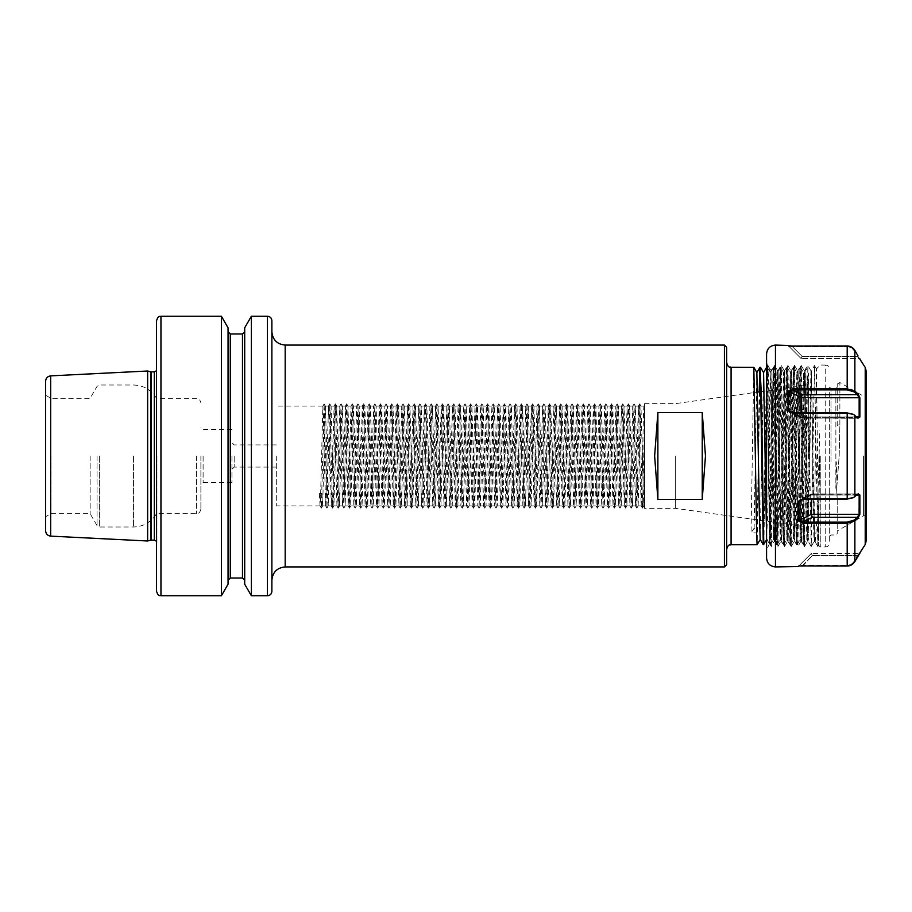 <?xml version="1.0" encoding="UTF-8"?>
<svg xmlns="http://www.w3.org/2000/svg" width="912" height="912" viewBox="0 0 912 912"><rect width="100%" height="100%" fill="white"/><g stroke="black" fill="none" stroke-linecap="round" stroke-linejoin="round"><path stroke-width="0.68" stroke-dasharray="4.56 3.42" d="M802.07 496.732L802.07 456L803.871 544.487L807.337 420.899C807.28 417.947 808.078 414.39 808.146 419.611L807.895 541.295L805.855 368.459L803.153 544.624L799.881 367.285L796.552 544.715L793.223 367.285L789.895 544.715L786.566 367.285L783.237 544.715L779.908 367.285L776.579 544.715L773.251 367.285L769.945 544.738L766.604 367.285L763.287 544.738M808.727 456L808.727 373.92L808.727 456M808.591 446.333L806.824 539.391L803.176 544.646M726.647 564.699L726.647 347.301M724.424 345.078L724.424 566.922M319.394 493.609L320.021 505.898L320.511 499.229L322.859 406.091L325.675 505.909L328.491 406.091L331.307 505.909L334.123 406.091L336.95 505.909L339.766 406.091L342.581 505.909L345.397 406.091L348.213 505.909L351.029 406.091L353.845 505.909L356.672 406.091L359.488 505.909L362.303 406.091L365.119 505.909L367.935 406.091L370.751 505.909L373.567 406.091L376.394 505.909L379.21 406.091L382.025 505.909L384.841 406.091L387.657 505.909L390.473 406.091L393.289 505.909L396.104 406.091L398.932 505.909L401.747 406.091L404.563 505.909L407.379 406.091L410.195 505.909L413.011 406.091L415.826 505.909L418.654 406.091L421.469 505.909L424.285 406.091L427.101 505.909L429.917 406.091L432.733 505.909L435.548 406.091L438.364 505.909L441.191 406.091L444.007 505.909L446.823 406.091L449.639 505.909L452.455 406.091L455.27 505.909L458.086 406.091L460.913 505.909L463.729 406.091L466.545 505.909L469.361 406.091L472.177 505.909L474.992 406.091L477.808 505.909L480.635 406.091L483.451 505.909L486.267 406.091L489.083 505.909L491.899 406.091L494.714 505.909L497.53 406.091L500.346 505.909L503.173 406.091L505.989 505.909L508.805 406.091L511.621 505.909L514.436 406.091L517.252 505.909L520.068 406.091L522.861 505.898L525.711 406.091L528.527 505.909L531.343 406.091L534.158 505.909L536.974 406.091L539.79 505.909L542.606 406.091L545.433 505.909L548.226 406.102L551.042 505.898L553.858 406.102L556.673 505.898L559.489 406.102L562.305 505.898L565.132 406.102L567.948 505.898L570.764 406.102L573.58 505.898L576.395 406.102L579.211 505.898L582.027 406.102L584.843 505.898L587.67 406.102L590.486 505.898L593.302 406.102L596.117 505.898L598.933 406.102L601.749 505.898L604.565 406.102L607.392 505.898L610.208 406.102L613.024 505.898L615.839 406.102L618.655 505.898L621.471 406.102L624.287 505.898L627.103 406.102L629.93 505.898L632.746 406.102L635.561 505.898L638.377 406.102L641.193 505.898L642.629 456C643.279 417.833 643.906 391.704 644.567 414.367L644.567 508.349L644.567 456L644.567 505.909L644.567 488.444L643.781 505.909L640.965 406.091L638.149 505.909L635.333 406.091L632.506 505.909L629.69 406.091L626.875 505.909L624.059 406.091L621.243 505.909L618.427 406.091L615.611 505.909L612.784 406.091L609.968 505.909L607.153 406.091L604.337 505.909L601.521 406.091L598.705 505.909L595.889 406.091L593.062 505.909L590.246 406.091L587.431 505.909L584.615 406.091L581.799 505.909L578.983 406.091L576.167 505.909L573.352 406.091L570.524 505.909L567.709 406.091L564.893 505.909L562.077 406.091L559.261 505.909L556.445 406.091L553.63 505.909L550.802 406.091L547.987 505.909L545.171 406.091L542.355 505.909L539.539 406.091L536.723 505.909L533.908 406.091L531.092 505.909L528.265 406.091L525.449 505.909L522.633 406.091L519.817 505.909L517.001 406.091L514.186 505.909L511.37 406.091L508.543 505.909L505.727 406.091L502.911 505.909L500.095 406.091L497.279 505.909L494.464 406.091L491.671 505.898L488.821 406.091L486.028 505.898L483.189 406.091L480.396 505.898L477.557 406.091L474.764 505.898L471.926 406.091L469.133 505.898L466.283 406.091L463.49 505.898L460.651 406.091L457.858 505.898L455.02 406.091L452.227 505.898L449.388 406.091L446.595 505.898L443.745 406.091L440.952 505.898L438.113 406.091L435.32 505.898L432.482 406.091L429.689 505.898L426.85 406.091L424.046 505.898L421.207 406.091L418.414 505.898L415.576 406.091L412.783 505.898L409.944 406.091L407.151 505.898L404.301 406.091L401.508 505.898L398.669 406.091L395.876 505.898L393.038 406.091L390.245 505.898L387.406 406.091L384.613 505.898L381.763 406.091L378.97 505.898L376.132 406.091L373.339 505.898L370.5 406.091L367.707 505.898L364.868 406.091L362.064 505.898L359.225 406.091L356.432 505.898L353.594 406.091L350.801 505.898L347.962 406.091L345.169 505.898L342.353 406.102L339.526 505.898L336.71 406.102L333.895 505.898L331.079 406.102L328.263 505.898L325.447 406.102L322.631 505.898L321.959 493.609L320.671 495.284L319.394 493.609L321.959 493.609M675.347 456L675.347 508.349L675.347 456M231.944 456L231.944 482.619L231.944 456M234.167 456L234.167 467.092L234.167 456M200.891 456L200.891 509.238L200.891 456M203.102 456L203.102 482.619L203.102 456M45.6 381.193L45.6 530.807M50.924 456L50.924 513.673L50.924 456M90.14 456L90.14 513.673L90.14 456M156.522 320.682L156.522 591.318M276.313 456L276.313 505.909L276.313 456M271.879 331.774L271.879 580.226M271.879 591.318L271.879 320.682M228.057 327.784L228.057 584.216M244.701 327.784L244.701 584.216M251.37 316.247L251.37 595.753M702.24 412.532L705.466 456L702.24 499.468L657.871 499.468L654.645 456L657.871 412.532L702.24 412.532L702.24 499.468M802.07 456L801.238 393.254L800.428 367.285L799.984 374.023L797.077 544.738L793.748 367.262L790.419 544.738L787.09 367.262L783.761 544.738L780.433 367.262L777.115 544.738L773.786 367.262L770.458 544.738L767.129 367.262L763.823 544.715M753.814 367.262L751.043 532.847L754.121 528.23L757.199 532.847L751.043 532.847M759.16 391.864L757.199 532.847M760.471 367.262L760.22 369.873M759.662 391.795L757.165 544.715M221.399 316.247L221.399 595.753M147.641 540.987L147.641 371.013M228.057 456L228.057 331.774L228.057 456M156.522 456L156.522 398.327L156.522 456M644.567 456L644.567 403.651L644.567 456M644.567 414.367L644.567 488.444M806.824 539.391L803.472 372.586L800.166 539.391L796.826 372.586L793.52 539.391L790.168 372.586L786.862 539.391L783.511 372.586L780.205 539.391L776.853 372.586L773.547 539.391L770.207 372.586L767.71 514.984L766.57 536.005M763.572 372.609L760.198 539.391M756.869 372.609L754.121 528.23M657.871 499.468L657.871 412.532M644.567 420.877L642.481 508.109L639.654 403.891L636.838 508.109L634.022 403.891L631.207 508.109L628.391 403.891L625.598 508.132L622.759 403.891L619.955 508.132L617.116 403.891L614.323 508.132L611.485 403.891L608.692 508.132L605.853 403.891L603.06 508.132L600.221 403.891L597.417 508.132L594.578 403.891L591.785 508.132L588.947 403.891L586.154 508.132L583.315 403.891L580.522 508.132L577.672 403.891L574.879 508.132L572.041 403.891L569.248 508.132L566.409 403.891L563.616 508.132L560.777 403.891L557.984 508.132L555.157 403.868L552.341 508.132L549.526 403.868L546.71 508.132L543.894 403.868L541.078 508.132L538.262 403.868L535.435 508.132L532.619 403.868L529.804 508.132L526.988 403.868L524.172 508.132L521.356 403.868L518.54 508.132L515.713 403.868L512.897 508.132L510.082 403.868L507.266 508.132L504.45 403.868L501.634 508.132L498.818 403.868L496.003 508.132L493.175 403.868L490.36 508.132L487.544 403.868L484.728 508.132L481.912 403.868L479.096 508.132L476.281 403.868L473.453 508.132L470.638 403.868L467.822 508.132L465.006 403.868L462.19 508.132L459.374 403.868L456.559 508.132L453.743 403.868L450.916 508.132L448.1 403.868L445.284 508.132L442.468 403.868L439.652 508.132L436.837 403.868L434.021 508.132L431.194 403.868L428.378 508.132L425.562 403.868L422.746 508.132L419.93 403.868L417.115 508.132L414.299 403.868L411.472 508.132L408.656 403.868L405.84 508.132L403.024 403.868L400.208 508.132L397.393 403.868L394.577 508.132L391.761 403.868L388.934 508.132L386.118 403.868L383.302 508.132L380.486 403.868L377.671 508.132L374.855 403.868L372.039 508.132L369.212 403.868L366.396 508.132L363.58 403.868L360.764 508.132L357.949 403.868L355.133 508.132L352.317 403.868L349.501 508.132L346.674 403.868L343.858 508.132L341.042 403.868L338.227 508.132L335.411 403.868L332.595 508.132L329.779 403.868L326.952 508.132L324.136 403.868L321.343 508.109L320.671 495.284M857.93 494.008L854.156 497.051L857.326 494.281L859.15 495.091L858.842 515.405L854.156 520.102L847.191 522.131L802.697 522.131L799.186 521.242L798.809 501.372L800.371 499.685L802.697 499.081L847.191 499.081L853.222 497.701M859.868 514.243L811.384 514.3L811.452 515.109L812.307 517.332L857.326 517.332L858.044 518.107L859.868 514.243L859.868 494.954L858.044 493.905L853.575 497.53L847.191 498.875L802.697 498.875L798.388 501.497L798.388 520.855L802.697 523.157L847.191 523.157L854.875 520.877L858.044 518.107M788.173 391.145L801.181 397.7L802.104 394.668L792.494 389.869L847.191 389.869L854.156 391.898L857.326 394.668L859.15 397.7L859.15 416.909L857.326 417.719L852.914 414.128L847.191 412.919L792.494 412.919L790.157 412.315L788.606 410.628L788.606 391.419L792.494 389.869L792.494 388.843L788.173 391.145L788.173 410.503L792.494 413.125L847.191 413.125L853.564 414.47L857.93 417.992M866.4 540.143L866.4 371.857M766.57 353.959L766.57 558.041M837.205 425.733L837.205 384.077L837.205 425.733A1.778 0.752 180 0 1 839.872 425.083L839.165 456L836.635 489.242L839.165 456L839.872 425.083A1.778 0.752 0 0 0 837.205 425.733M835.871 488.308L836.783 461.768L835.871 488.308L836.635 489.242L837.205 498.67L836.635 489.242L835.871 488.308L835.871 388.558L835.871 488.308M829.669 461.768L829.669 387.235L829.669 461.768M820.253 456L820.253 546.949L820.253 456M829.669 456L829.669 542.515L829.669 456M837.205 498.67L837.205 533.645L837.205 498.67M863.561 456L863.561 515.782L863.561 456M766.57 361.939L767.596 366.077L767.311 380.464L767.961 365.507L768.77 392L771.244 546.493L774.573 365.507L777.685 370.831L774.299 541.261L771.233 395.42L769.91 368.893L767.311 380.464C767.642 340.575 768.029 387.509 768.474 456L769.511 543.472L771.917 370.101L773.33 456C773.992 520.296 774.676 565.166 775.451 527.968L778.175 370.808L780.672 516.238L781.481 541.169L781.915 534.706L784.833 370.808L788.15 541.192L791.479 370.808L794.808 541.192L798.137 370.808L801.466 541.192L804.794 370.808L808.123 541.192L811.452 370.808L814.496 539.22C813.88 552.227 813.23 508.451 812.603 456L811.452 370.808M774.299 541.261L775.451 527.968L775.451 498.374M777.685 370.831L780.991 541.192L784.32 370.808L787.649 541.192L790.978 370.808L794.306 541.192L797.213 377.294L797.647 370.831L798.467 395.762L800.953 541.192L804.304 370.831L807.61 541.192L810.939 370.808M814.496 538.091L815.168 541.853L814.268 541.192L816.457 368.847L820.253 365.051L825.223 365.051L825.223 546.949L825.223 365.051C826.546 365.894 827.549 363.421 829.669 369.485M819.626 456L818.566 545.262L816.468 368.847L814.519 365.484L817.825 546.493L819.626 456M815.168 541.853L817.152 517.583L819.82 430.225M788.185 345.648L792.494 346.788L847.191 346.788L792.494 346.788L788.606 346.036L801.181 358.61L788.253 345.682M791.114 345.944L792.425 345.967M792.494 345.967L792.494 346.788L792.494 345.967L847.191 345.967L852.606 347.837M853.222 414.299L858.044 418.095L859.868 417.046L859.868 397.757L858.044 393.893L854.875 391.123L847.191 388.843L792.494 388.843M853.267 348.407L859.15 358.61L801.181 358.61L859.15 358.61L857.326 356.398L858.044 355.988M859.207 357.914L859.868 358.804M854.156 520.102L854.875 520.877L854.875 561.564L854.156 561.154C852.56 563.753 850.235 565.098 847.191 565.212C850.235 565.109 852.549 563.753 854.156 561.154L857.326 555.602L854.156 561.154L854.829 561.632M853.267 563.593L852.481 564.266M849.505 565.725L802.617 566.033M859.868 553.196L857.326 555.602L859.15 553.39L811.384 553.39L859.731 553.333M858.34 493.688L857.326 494.281L811.84 493.973L858.169 493.973M801.317 566.056L800.041 566.113M800.006 566.113L798.388 566.352L811.384 553.39L798.809 565.964L802.697 565.212L847.191 565.212L802.697 565.212L798.388 566.352M866.4 456L866.4 517.115L866.4 456M769.489 543.461L771.267 546.516L774.311 541.238M774.607 365.507L777.913 546.516L781.242 365.484L784.559 546.493L787.9 365.484L791.206 546.493L794.557 365.484L797.863 546.493L801.215 365.484L804.521 546.493L807.861 365.484L811.213 546.493L814.507 365.507L811.429 370.831M847.191 345.967L847.191 346.788C850.235 346.891 852.549 348.247 854.156 350.846C852.56 348.247 850.235 346.902 847.191 346.788L847.191 389.869M801.181 358.61L802.104 356.398L792.494 346.788L802.104 356.398L857.326 356.398L802.104 356.398L801.181 358.61M854.156 350.846L854.875 350.436L854.156 350.846M859.868 397.757L801.181 397.7L801.181 412.919M859.868 417.046L801.181 416.909L802.104 417.719L857.326 417.719L802.104 417.719L792.494 413.125M793.201 412.919L801.181 416.909L801.637 418.027L801.181 416.909L792.494 412.919M858.169 418.027L801.637 418.027L858.34 418.312M858.044 393.893L857.326 394.668L802.104 394.668M854.156 414.949L854.875 415.313L854.156 414.949M854.875 350.436L854.875 391.123L854.156 391.898M856.699 416.909L801.181 416.909L788.173 410.503M858.044 418.095L857.326 417.719M811.384 553.39L812.307 555.602L811.384 553.39M857.326 555.602L812.307 555.602L857.326 555.602M802.697 565.212L802.697 566.033L812.307 555.602L802.697 565.212M798.388 520.855L811.384 514.3L811.384 499.081M856.699 495.091L811.384 495.091L812.307 494.281L803.404 499.081M802.697 498.875L812.307 494.281L858.044 493.905M854.156 497.051L854.875 496.687L854.156 497.051M859.868 494.954L811.384 495.091L798.388 501.497M812.307 517.332L802.697 522.131L802.697 523.157M731.082 544.738L731.082 367.262M802.993 456L802.993 385.708L802.993 456M97.06 456L97.06 525.654L97.06 456M99.362 456L99.362 526.988L99.362 456M133.46 456L133.46 526.988L133.46 456M196.445 456L196.445 513.673L196.445 456M285.182 566.922L285.182 345.078M50.662 536.131L50.662 375.869M267.433 316.247L267.433 595.753M160.957 595.753L160.957 316.247M230.28 578.014L230.28 333.986M242.478 333.986L242.478 578.014M156.932 456L156.932 543.13L156.932 456M154.299 540.098L154.299 371.902M151.312 540.098L151.312 371.902M150.617 540.189L150.617 371.811M865.214 367.422L865.214 544.578M775.451 566.922L775.451 345.078M865.066 456L865.066 396.218L865.066 456M830.992 461.768L830.992 388.558L830.992 461.768M847.191 412.919L847.191 499.081M854.875 496.687L854.875 415.313M847.191 522.131L847.191 566.033M839.872 425.083L839.872 382.538L839.872 425.083M857.326 494.281L812.307 494.281L802.697 499.081M800.428 367.285L803.495 372.609L805.855 368.459L808.727 373.92M760.768 391.636L802.993 385.708C804.669 384.328 805.98 387.6 808.727 379.118M808.727 532.882C805.98 524.4 804.669 527.672 802.993 526.292L675.347 508.349L644.567 508.349M276.313 467.092L234.167 467.092L231.944 469.315M231.944 482.619L203.102 482.619L200.891 484.842M200.891 509.238C199.853 512.647 198.371 514.117 196.445 513.673L156.522 513.673C151.198 522.223 143.515 526.657 133.46 526.988L99.362 526.988L97.06 525.654L90.14 513.673L50.924 513.673L45.6 516.751M156.522 541.283L156.522 546.106M325.675 505.909L322.609 505.909M320.044 505.909L276.313 505.909M644.567 505.909L643.781 505.909M641.216 505.909L638.149 505.909M635.584 505.909L632.506 505.909M629.953 505.909L626.875 505.909M624.31 505.909L621.243 505.909M618.678 505.909L615.611 505.909M613.046 505.909L609.968 505.909M607.415 505.909L604.337 505.909M601.772 505.909L598.705 505.909M596.14 505.909L593.062 505.909M590.509 505.909L587.431 505.909M584.877 505.909L581.799 505.909M579.234 505.909L576.167 505.909M573.602 505.909L570.524 505.909M567.971 505.909L564.893 505.909M562.328 505.909L559.261 505.909M556.696 505.909L553.63 505.909M551.065 505.909L547.987 505.909M545.433 505.909L542.355 505.909M539.79 505.909L536.723 505.909M534.158 505.909L531.092 505.909M528.527 505.909L525.449 505.909M522.895 505.909L519.817 505.909M517.252 505.909L514.186 505.909M511.621 505.909L508.543 505.909M505.989 505.909L502.911 505.909M500.346 505.909L497.279 505.909M494.714 505.909L491.648 505.909M489.083 505.909L486.005 505.909M483.451 505.909L480.373 505.909M477.808 505.909L474.742 505.909M472.177 505.909L469.11 505.909M466.545 505.909L463.467 505.909M460.913 505.909L457.835 505.909M455.27 505.909L452.204 505.909M449.639 505.909L446.561 505.909M444.007 505.909L440.929 505.909M438.364 505.909L435.298 505.909M432.733 505.909L429.666 505.909M427.101 505.909L424.023 505.909M421.469 505.909L418.391 505.909M415.826 505.909L412.76 505.909M410.195 505.909L407.128 505.909M404.563 505.909L401.485 505.909M398.932 505.909L395.854 505.909M393.289 505.909L390.222 505.909M387.657 505.909L384.579 505.909M382.025 505.909L378.947 505.909M376.394 505.909L373.316 505.909M370.751 505.909L367.684 505.909M365.119 505.909L362.041 505.909M359.488 505.909L356.41 505.909M353.845 505.909L350.778 505.909M348.213 505.909L345.146 505.909M342.581 505.909L339.503 505.909M336.95 505.909L333.872 505.909M331.307 505.909L328.24 505.909M644.032 406.091L640.965 406.091M638.4 406.091L635.333 406.091M632.768 406.091L629.69 406.091M627.137 406.091L624.059 406.091M621.494 406.091L618.427 406.091M615.862 406.091L612.784 406.091M610.231 406.091L607.153 406.091M604.588 406.091L601.521 406.091M598.956 406.091L595.889 406.091M593.324 406.091L590.246 406.091M587.693 406.091L584.615 406.091M582.05 406.091L578.983 406.091M576.418 406.091L573.352 406.091M570.787 406.091L567.709 406.091M565.155 406.091L562.077 406.091M559.512 406.091L556.445 406.091M553.88 406.091L550.802 406.091M548.249 406.091L545.171 406.091M542.606 406.091L539.539 406.091M536.974 406.091L533.908 406.091M531.343 406.091L528.265 406.091M525.711 406.091L522.633 406.091M520.068 406.091L517.001 406.091M514.436 406.091L511.37 406.091M508.805 406.091L505.727 406.091M503.173 406.091L500.095 406.091M497.53 406.091L494.464 406.091M491.899 406.091L488.821 406.091M486.267 406.091L483.189 406.091M480.635 406.091L477.557 406.091M474.992 406.091L471.926 406.091M469.361 406.091L466.283 406.091M463.729 406.091L460.651 406.091M458.086 406.091L455.02 406.091M452.455 406.091L449.388 406.091M446.823 406.091L443.745 406.091M441.191 406.091L438.113 406.091M435.548 406.091L432.482 406.091M429.917 406.091L426.85 406.091M424.285 406.091L421.207 406.091M418.654 406.091L415.576 406.091M413.011 406.091L409.944 406.091M407.379 406.091L404.301 406.091M401.747 406.091L398.669 406.091M396.104 406.091L393.038 406.091M390.473 406.091L387.406 406.091M384.841 406.091L381.763 406.091M379.21 406.091L376.132 406.091M373.567 406.091L370.5 406.091M367.935 406.091L364.868 406.091M362.303 406.091L359.225 406.091M356.672 406.091L353.594 406.091M351.029 406.091L347.962 406.091M345.397 406.091L342.319 406.091M339.766 406.091L336.688 406.091M334.123 406.091L331.056 406.091M328.491 406.091L325.424 406.091M322.859 406.091L276.313 406.091M156.522 370.717L156.522 365.894M276.313 444.908L234.167 444.908L231.944 442.685M231.944 429.381L203.102 429.381L200.891 427.158M45.6 395.249L50.924 398.327L90.14 398.327L97.06 386.346L99.362 385.012L133.46 385.012C143.515 385.343 151.198 389.777 156.522 398.327L196.445 398.327C198.371 397.883 199.853 399.353 200.891 402.762M644.567 403.651L675.347 403.651L757.633 392.08M807.895 541.295L808.727 538.08M797.099 544.715L800.166 539.391M793.771 367.285L796.849 372.609M790.442 544.715L793.52 539.391L796.552 544.715M787.113 367.285L790.191 372.609M783.784 544.715L786.862 539.391M780.455 367.285L783.533 372.609M777.127 544.715L780.205 539.391M773.798 367.285L776.876 372.609L779.908 367.285M770.48 544.715L773.547 539.391M767.152 367.285L770.218 372.609M766.57 539.95L766.889 539.391L769.933 544.715M806.778 539.391L807.884 541.295M800.132 539.391L803.153 544.624M796.803 372.609L799.881 367.285M790.145 372.609L793.223 367.285M786.817 539.391L789.895 544.715M783.488 372.609L786.566 367.285M780.159 539.391L783.237 544.715M773.513 539.391L776.579 544.715M770.184 372.609L773.251 367.285M641.193 505.898L642.481 508.109L643.804 505.898M639.7 403.891L640.988 406.102M635.561 505.898L636.838 508.109L638.172 505.898M634.068 403.891L635.356 406.102M631.252 508.109L632.529 505.898M628.436 403.891L629.713 406.102M625.621 508.109L626.897 505.898M621.471 406.102L622.759 403.891L624.082 406.102M619.978 508.109L621.266 505.898M615.839 406.102L617.116 403.891L618.45 406.102M614.346 508.109L615.634 505.898M611.53 403.891L612.807 406.102M608.714 508.109L609.991 505.898M605.899 403.891L607.175 406.102M601.749 505.898L603.037 508.109L604.36 505.898M600.267 403.891L601.544 406.102M596.117 505.898L597.394 508.109L598.728 505.898M594.624 403.891L595.912 406.102M591.808 508.109L593.096 505.898M588.992 403.891L590.269 406.102M586.177 508.109L587.453 505.898M582.027 406.102L583.315 403.891L584.638 406.102M580.545 508.109L581.822 505.898M576.395 406.102L577.672 403.891L579.006 406.102M574.902 508.109L576.19 505.898M572.086 403.891L573.374 406.102M569.27 508.109L570.547 505.898M566.455 403.891L567.731 406.102M562.305 505.898L563.593 508.109L564.916 505.898M560.823 403.891L562.1 406.102M556.673 505.898L557.962 508.109L559.284 505.898M555.18 403.891L556.468 406.102M552.364 508.109L553.652 505.898M549.548 403.891L550.837 406.102M546.733 508.109L548.009 505.898M542.583 406.102L543.871 403.891L545.194 406.102M541.101 508.109L542.378 505.898M538.285 403.891L539.562 406.102M535.458 508.109L536.746 505.898M532.642 403.891L533.93 406.102M529.826 508.109L531.115 505.898M527.011 403.891L528.287 406.102M522.861 505.898L524.149 508.109L525.472 505.898M521.379 403.891L522.656 406.102M518.563 508.109L519.84 505.898M515.736 403.891L517.024 406.102M512.92 508.109L514.208 505.898M510.104 403.891L511.393 406.102M507.289 508.109L508.565 505.898M503.15 406.102L504.427 403.891L505.75 406.102M501.657 508.109L502.934 505.898M498.841 403.891L500.118 406.102M496.025 508.109L497.302 505.898M493.198 403.891L494.486 406.102M490.382 508.109L491.671 505.898M487.567 403.891L488.855 406.102M483.428 505.898L484.705 508.109L486.028 505.898M481.935 403.891L483.212 406.102M479.119 508.109L480.396 505.898M476.303 403.891L477.58 406.102M473.476 508.109L474.764 505.898M470.66 403.891L471.949 406.102M467.845 508.109L469.133 505.898M463.706 406.102L464.983 403.891L466.306 406.102M462.213 508.109L463.49 505.898M459.397 403.891L460.674 406.102M456.581 508.109L457.858 505.898M453.754 403.891L455.042 406.102M450.938 508.109L452.227 505.898M448.123 403.891L449.411 406.102M443.984 505.898L445.261 508.109L446.595 505.898M442.491 403.891L443.768 406.102M439.675 508.109L440.952 505.898M436.859 403.891L438.136 406.102M434.044 508.109L435.32 505.898M431.216 403.891L432.505 406.102M428.401 508.109L429.689 505.898M424.262 406.102L425.539 403.891L426.873 406.102M422.769 508.109L424.046 505.898M419.953 403.891L421.23 406.102M417.137 508.109L418.414 505.898M414.322 403.891L415.598 406.102M410.172 505.898L411.46 508.109L412.783 505.898M408.679 403.891L409.967 406.102M404.54 505.898L405.817 508.109L407.151 505.898M403.047 403.891L404.324 406.102M400.231 508.109L401.508 505.898M397.415 403.891L398.692 406.102M394.6 508.109L395.876 505.898M390.45 406.102L391.738 403.891L393.061 406.102M388.957 508.109L390.245 505.898M384.818 406.102L386.095 403.891L387.429 406.102M383.325 508.109L384.613 505.898M380.509 403.891L381.786 406.102M377.693 508.109L378.97 505.898M374.878 403.891L376.154 406.102M370.728 505.898L372.016 508.109L373.339 505.898M369.235 403.891L370.523 406.102M365.096 505.898L366.373 508.109L367.707 505.898M363.603 403.891L364.891 406.102M360.787 508.109L362.064 505.898M357.971 403.891L359.248 406.102M355.156 508.109L356.432 505.898M351.006 406.102L352.294 403.891L353.617 406.102M349.513 508.109L350.801 505.898M345.374 406.102L346.651 403.891L347.985 406.102M343.881 508.109L345.169 505.898M341.065 403.891L342.353 406.102M338.249 508.109L339.526 505.898M335.434 403.891L336.71 406.102M331.284 505.898L332.572 508.109L333.895 505.898M329.802 403.891L331.079 406.102M325.652 505.898L326.929 508.109L328.263 505.898M324.159 403.891L325.447 406.102M321.343 508.109L322.631 505.898M638.377 406.102L639.654 403.891M632.746 406.102L634.022 403.891M629.93 505.898L631.207 508.109M627.103 406.102L628.391 403.891M624.287 505.898L625.575 508.109M618.655 505.898L619.943 508.109M613.024 505.898L614.3 508.109M610.208 406.102L611.485 403.891M607.392 505.898L608.669 508.109M604.565 406.102L605.853 403.891M598.933 406.102L600.221 403.891M593.302 406.102L594.578 403.891M590.486 505.898L591.763 508.109M587.67 406.102L588.947 403.891M584.843 505.898L586.131 508.109M579.211 505.898L580.499 508.109M573.58 505.898L574.856 508.109M570.764 406.102L572.041 403.891M567.948 505.898L569.225 508.109M565.132 406.102L566.409 403.891M559.489 406.102L560.777 403.891M553.858 406.102L555.134 403.891M551.042 505.898L552.319 508.109M548.226 406.102L549.503 403.891M545.41 505.898L546.687 508.109M539.767 505.898L541.055 508.109M536.951 406.102L538.24 403.891M534.136 505.898L535.412 508.109M531.32 406.102L532.597 403.891M528.504 505.898L529.781 508.109M525.688 406.102L526.965 403.891M520.045 406.102L521.333 403.891M517.229 505.898L518.518 508.109M514.414 406.102L515.702 403.891M511.598 505.898L512.875 508.109M508.782 406.102L510.059 403.891M505.966 505.898L507.243 508.109M500.323 505.898L501.611 508.109M497.507 406.102L498.796 403.891M494.692 505.898L495.98 508.109M491.876 406.102L493.153 403.891M489.06 505.898L490.337 508.109M486.244 406.102L487.521 403.891M480.601 406.102L481.889 403.891M477.785 505.898L479.074 508.109M474.97 406.102L476.258 403.891M472.154 505.898L473.431 508.109M469.338 406.102L470.615 403.891M466.522 505.898L467.799 508.109M460.891 505.898L462.167 508.109M458.063 406.102L459.352 403.891M455.248 505.898L456.536 508.109M452.432 406.102L453.72 403.891M449.616 505.898L450.893 508.109M446.8 406.102L448.077 403.891M441.169 406.102L442.445 403.891M438.341 505.898L439.63 508.109M435.526 406.102L436.814 403.891M432.71 505.898L433.998 508.109M429.894 406.102L431.171 403.891M427.078 505.898L428.355 508.109M421.447 505.898L422.723 508.109M418.619 406.102L419.908 403.891M415.804 505.898L417.092 508.109M412.988 406.102L414.276 403.891M407.356 406.102L408.633 403.891M401.725 406.102L403.001 403.891M398.909 505.898L400.186 508.109M396.082 406.102L397.37 403.891M393.266 505.898L394.554 508.109M387.634 505.898L388.911 508.109M382.003 505.898L383.279 508.109M379.187 406.102L380.464 403.891M376.36 505.898L377.648 508.109M373.544 406.102L374.832 403.891M367.912 406.102L369.189 403.891M362.281 406.102L363.557 403.891M359.465 505.898L360.742 508.109M356.649 406.102L357.926 403.891M353.822 505.898L355.11 508.109M348.19 505.898L349.478 508.109M342.559 505.898L343.835 508.109M339.743 406.102L341.02 403.891M336.927 505.898L338.204 508.109M334.1 406.102L335.388 403.891M328.468 406.102L329.756 403.891M322.837 406.102L324.113 403.891M320.021 505.898L321.298 508.109M837.205 384.077L839.872 382.538L863.561 396.218L865.066 396.218L866.4 394.885M829.669 387.235L830.992 388.558L835.871 388.558L837.205 387.235M829.669 536.302L830.992 534.979L835.871 534.979L837.205 533.645M817.87 546.493L818.577 545.262L820.253 546.949L825.223 546.949C826.546 546.106 827.549 548.579 829.669 542.515M866.4 517.115L865.066 515.782L863.561 515.782L837.205 531.001M771.94 370.09L769.876 368.847M769.511 543.472L766.57 550.061M774.835 541.192L777.902 546.493M771.917 370.101L774.573 365.507M767.585 366.077L767.915 365.507M784.343 370.831L781.265 365.507L778.153 370.831M784.559 546.493L781.481 541.169M787.877 365.507L784.81 370.831M791.206 546.493L788.139 541.169M794.534 365.507L791.456 370.831M800.975 541.169L797.909 546.493L794.785 541.169M801.192 365.507L798.114 370.831M804.521 546.493L801.443 541.169M810.962 370.831L807.884 365.507L804.772 370.831M811.178 546.493L808.1 541.169M817.825 546.493L815.111 541.796M767.961 365.507L769.91 368.893M777.936 546.493L781.014 541.169M784.594 546.493L787.672 541.169M787.922 365.507L791 370.831M791.251 546.493L794.318 541.169M794.58 365.507L797.647 370.831M801.226 365.507L804.304 370.831M804.555 546.493L807.633 541.169M811.213 546.493L814.291 541.169M860.233 358.804L859.514 358.61M790.157 412.315L801.523 417.992L790.157 412.315M853.564 414.47L852.914 414.128M860.233 553.196L859.514 553.39M811.726 494.008L800.371 499.685L811.726 494.008M852.914 497.872L853.564 497.53"/><path stroke-width="1.37" d="M726.647 347.301L726.647 564.699L724.424 566.922L724.424 345.078L726.647 347.301M271.879 580.226L271.879 331.774C272.665 339.857 277.1 344.291 285.182 345.078L285.182 566.922C277.1 567.709 272.665 572.143 271.879 580.226M50.662 536.131C47.561 535.697 45.885 533.919 45.6 530.807L45.6 381.193C45.885 378.081 47.561 376.303 50.662 375.869L50.662 536.131L147.641 540.987L147.641 371.013L150.617 371.811L150.617 540.189L154.299 540.098L156.522 541.283M271.879 320.682L271.879 591.318C271.616 594.02 270.134 595.49 267.433 595.753L267.433 316.247C270.134 316.51 271.616 317.98 271.879 320.682M160.957 595.753C159.646 594.909 158.631 597.383 156.522 591.318L156.522 320.682C158.631 314.617 159.646 317.091 160.957 316.247L160.957 595.753L221.399 595.753L221.399 316.247L228.057 327.784L228.057 584.216L221.399 595.753M251.37 316.247L244.701 327.784L244.701 584.216L251.37 595.753L251.37 316.247L267.433 316.247M657.871 412.532L654.645 456L657.871 499.468L702.24 499.468L705.466 456L702.24 412.532L657.871 412.532L657.871 499.468M760.243 539.391L757.142 544.738L756.732 537.977L753.836 367.285L731.082 367.262L731.082 544.738C729.771 545.581 728.756 543.107 726.647 549.172M766.889 539.391L763.276 544.715L760.38 374.023L759.947 367.285L759.16 391.864M763.8 544.738L761.303 393.254L759.97 367.262M760.22 369.873L759.662 391.795M766.57 536.005L763.572 372.609L760.494 367.285M763.276 544.715L760.198 539.391L759.388 514.984L756.869 372.609L759.947 367.285M702.24 499.468L702.24 412.532M853.222 497.701L847.191 499.081L802.697 499.081L800.371 499.685L798.809 501.372L799.186 521.242L802.697 522.131L847.191 522.131L854.156 520.102L857.326 517.332L812.307 517.332L811.384 514.3L859.15 514.3L859.15 495.091L857.326 494.281M858.044 518.107L857.326 517.332L859.15 514.3L859.868 514.243L858.044 518.107L854.875 520.877L847.191 523.157L802.697 523.157L798.388 520.855L798.388 501.497L802.697 498.875L847.191 498.875L853.564 497.53L858.34 493.688M801.181 412.919L801.181 397.7L802.104 394.668L857.326 394.668L854.156 391.898L847.191 389.869L792.494 389.869L788.983 390.758L788.606 410.628L790.157 412.315L792.494 412.919L847.191 412.919L853.222 414.299M857.326 417.719L859.15 416.909L859.15 397.7L857.326 394.668L858.044 393.893L859.868 397.757L859.868 417.046L858.044 418.095L853.575 414.47L847.191 413.125L792.494 413.125L788.173 410.503L788.173 391.145L792.494 388.843L847.191 388.843L854.875 391.123L858.044 393.893M866.4 371.857L866.4 540.143L865.214 544.578L865.214 367.422L866.4 371.857M766.57 456L766.57 353.959C767.095 348.566 770.059 345.602 775.451 345.078L775.451 566.922C770.059 566.398 767.095 563.434 766.57 558.041L766.57 456M858.044 355.988L854.875 350.436C853.096 347.575 850.543 346.081 847.191 345.967L788.606 346.036M788.743 345.785L791.114 345.944M855.148 391.351L854.156 391.898M859.856 358.804L859.15 358.61M798.809 565.964L847.191 566.033C850.543 565.919 853.096 564.437 854.875 561.564L859.868 553.196L854.875 561.564L854.875 520.877L854.156 520.102M854.829 561.632L853.267 563.593M852.481 564.266L849.505 565.725M858.044 493.905L859.868 494.954L859.868 514.243M852.606 347.837L853.267 348.407M802.617 566.033L801.317 566.056M859.868 417.046L856.699 416.909M788.173 391.145L801.181 397.7L859.868 397.757M802.104 394.668L792.494 389.869L792.494 388.843M788.173 410.503L793.201 412.919M859.15 553.39L859.868 553.196M811.384 499.081L811.384 514.3L798.388 520.855M856.699 495.091L859.868 494.954M802.697 523.157L802.697 522.131L812.307 517.332M803.404 499.081L798.388 501.497M244.701 580.226L242.478 578.014L242.478 333.986L230.28 333.986L230.28 578.014L228.057 580.226M150.617 371.811L154.299 371.902L154.299 540.098M151.312 371.902L151.312 540.098M847.191 499.081L847.191 412.919M847.191 389.869L847.191 345.967M854.875 350.436L854.875 391.123M854.875 415.313L854.875 496.687M847.191 566.033L847.191 522.131M285.182 345.078L724.424 345.078M731.082 544.738L757.142 544.738M50.662 375.869L147.641 371.013M160.957 316.247L221.399 316.247M150.617 540.189L147.641 540.987M154.299 371.902L156.522 370.717M242.478 578.014L230.28 578.014M285.182 566.922L724.424 566.922M251.37 595.753L267.433 595.753M242.478 333.986L244.701 331.774M230.28 333.986L228.057 331.774M757.633 392.08L760.768 391.636M731.082 367.262C729.771 366.419 728.756 368.893 726.647 362.828M753.836 367.285L756.914 372.609M763.526 372.609L766.604 367.285M788.048 345.477L775.451 345.078M865.214 367.422L859.514 358.61M865.214 544.578L859.514 553.39M798.251 566.523L775.451 566.922M852.914 414.128L853.564 414.47M853.564 497.53L852.914 497.872"/></g></svg>
